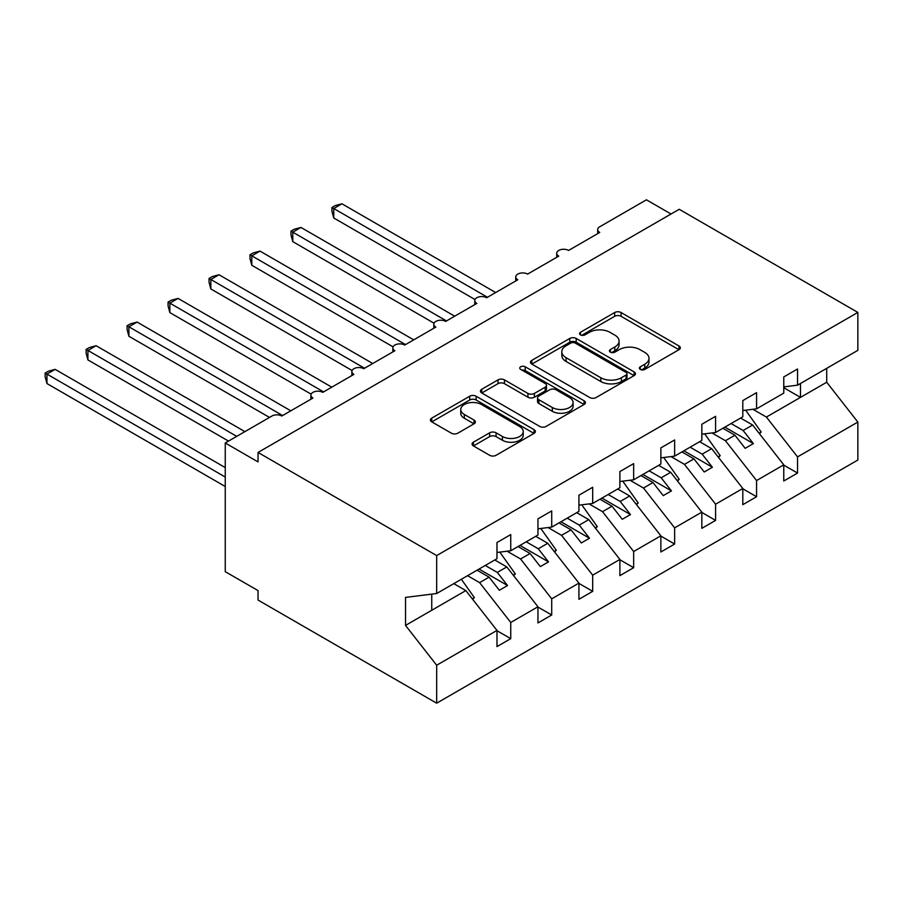 <?xml version="1.0" encoding="UTF-8"?>
<svg xmlns="http://www.w3.org/2000/svg" width="903" height="903" viewBox="0 0 903 903"><rect width="100%" height="100%" fill="white"/><g stroke="black" fill="none" stroke-linecap="round" stroke-linejoin="round"><path stroke-width="1.35" d="M640.306 369.429A3.183 1.84 0 0 0 644.81 369.429L678.988 349.687A4.549 2.63 0 0 0 680.32 347.836A4.549 2.63 0 0 0 678.988 345.973L621.083 312.54A4.549 2.63 0 0 0 614.65 312.54L580.46 332.281A3.183 1.84 0 0 0 579.534 333.579A3.183 1.84 0 0 0 580.46 334.878A3.183 1.84 0 0 0 584.963 334.878L589.388 332.327A14.561 8.409 0 0 1 609.976 332.327L614.808 335.103A14.561 8.409 0 0 1 619.074 341.052A14.561 8.409 0 0 1 614.808 347L610.383 349.551A3.183 1.84 0 0 0 609.446 350.849A3.183 1.84 0 0 0 610.383 352.147A3.183 1.84 0 0 0 614.887 352.147L619.311 349.596A14.561 8.409 0 0 1 639.9 349.596L644.731 352.384A14.561 8.409 0 0 1 648.997 358.322A14.561 8.409 0 0 1 644.731 364.27L640.306 366.821A3.183 1.84 0 0 0 639.369 368.131A3.183 1.84 0 0 0 640.306 369.429L640.306 366.821M473.409 442.188A4.549 2.63 0 0 0 472.077 444.05A4.549 2.63 0 0 0 473.409 445.913L489.652 455.293A4.549 2.63 0 0 0 496.086 455.293L534.057 433.372A4.549 2.63 0 0 0 535.389 431.51A4.549 2.63 0 0 0 534.057 429.659L476.141 396.225A4.549 2.63 0 0 0 469.707 396.225L431.747 418.134A4.549 2.63 0 0 0 430.415 419.997A4.549 2.63 0 0 0 431.747 421.848L451.365 433.18A4.549 2.63 0 0 0 457.81 433.18L474.052 423.8A4.549 2.63 0 0 0 475.384 421.949A4.549 2.63 0 0 0 474.052 420.087L464.323 414.466A12.168 7.032 0 0 1 460.756 409.499A12.168 7.032 0 0 1 468.273 403.009A12.168 7.032 0 0 1 481.536 404.533L519.654 426.543A12.168 7.032 0 0 1 523.221 431.51A12.168 7.032 0 0 1 515.703 438A12.168 7.032 0 0 1 502.44 436.476L496.086 432.808A4.549 2.63 0 0 0 489.652 432.808L473.409 442.188L473.409 445.913M783.77 386.89L797.541 385.175L857.85 350.353L857.85 312.415L679.214 209.282L258.032 452.448L258.032 461.907L225.253 442.978L271.961 416.012A6.953 4.018 0 0 1 281.792 416.012L312.935 398.042A6.953 4.018 0 0 1 310.903 395.198A6.953 4.018 0 0 1 315.192 391.496A6.953 4.018 0 0 1 322.766 392.365L353.908 374.384A6.953 4.018 0 0 1 351.865 371.551A6.953 4.018 0 0 1 356.166 367.837A6.953 4.018 0 0 1 363.74 368.706L394.882 350.736A6.953 4.018 0 0 1 392.839 347.892A6.953 4.018 0 0 1 397.128 344.178A6.953 4.018 0 0 1 404.713 345.059L435.844 327.078A6.953 4.018 0 0 1 433.812 324.233A6.953 4.018 0 0 1 438.102 320.531A6.953 4.018 0 0 1 445.676 321.4L476.818 303.419A6.953 4.018 0 0 1 474.786 300.586A6.953 4.018 0 0 1 479.075 296.873A6.953 4.018 0 0 1 486.649 297.742L517.791 279.772A6.953 4.018 0 0 1 515.748 276.928A6.953 4.018 0 0 1 520.049 273.225A6.953 4.018 0 0 1 527.623 274.094L558.765 256.113A6.953 4.018 0 0 1 556.722 253.28A6.953 4.018 0 0 1 561.023 249.567A6.953 4.018 0 0 1 568.597 250.436L599.727 232.455A6.953 4.018 180 0 1 597.696 229.622A6.953 4.018 180 0 1 599.727 226.777L646.435 199.811L671.019 214.011M857.85 312.415L436.668 555.582L258.032 452.448M589.715 397.523A4.549 2.63 0 0 0 596.149 397.523L634.109 375.603A4.549 2.63 0 0 0 635.441 373.74A4.549 2.63 0 0 0 634.109 371.889L576.204 338.456A4.549 2.63 0 0 0 569.77 338.456L531.799 360.376A4.549 2.63 0 0 0 530.467 362.227A4.549 2.63 0 0 0 531.799 364.09L589.715 397.523M521.979 370.117A3.183 1.84 0 0 1 525.207 370.569L525.207 366.776L584.083 400.774A4.549 2.63 0 0 1 585.415 402.625A4.549 2.63 0 0 1 584.083 404.488L546.123 426.408A4.549 2.63 0 0 1 539.689 426.408L481.773 392.974L481.773 389.249A4.549 2.63 0 0 0 480.441 391.112A4.549 2.63 0 0 0 481.773 392.974M481.773 389.249L498.016 379.87A4.549 2.63 0 0 1 504.45 379.87L527.939 393.437A4.549 2.63 0 0 0 534.373 393.437L545.152 387.206A4.549 2.63 0 0 0 546.484 385.355A4.549 2.63 0 0 0 545.152 383.493L520.704 369.383A3.183 1.84 0 0 1 519.767 368.074A3.183 1.84 0 0 1 521.731 366.381A3.183 1.84 0 0 1 525.207 366.776M436.668 555.582L436.668 593.519L496.977 558.697L496.977 542.522L510.748 534.576L510.748 550.751L496.977 552.467M510.748 550.751L537.951 535.05L537.951 518.864L551.71 510.917L551.71 527.104L537.951 528.819M551.71 527.104L578.925 511.391L578.925 495.216L592.684 487.27L592.684 503.445L578.925 505.161M592.684 503.445L619.887 487.733L619.887 471.558L633.658 463.611L633.658 479.786L619.887 481.502M633.658 479.786L660.861 464.086L660.861 447.899L674.631 439.953L674.631 456.139L660.861 457.855M674.631 456.139L701.834 440.427L701.834 424.252L715.594 416.306L715.594 432.481L701.834 434.196M715.594 432.481L742.808 416.78L742.808 400.593L756.567 392.647L756.567 408.822L742.808 410.538M496.977 630.712L510.748 638.658L510.748 622.472L537.951 606.771L506.809 566.937L494.765 559.984M467.562 575.685L479.606 582.638L510.748 622.472M537.951 607.053L551.71 614.999L551.71 598.824L578.925 583.112L547.782 543.279L535.739 536.326M507.102 551.202L520.579 558.991L551.71 598.824M578.925 583.394L592.684 591.341L592.684 575.166L619.887 559.454L588.756 519.62L576.701 512.667M548.076 527.555L561.542 535.332L592.684 575.166M619.887 559.747L633.658 567.694L633.658 551.507L660.861 535.806L629.718 495.973L617.675 489.02M589.049 503.897L602.515 511.674L633.658 551.507M660.861 536.089L674.631 544.035L674.631 527.86L701.834 512.148L670.692 472.314L658.648 465.361M630.012 480.249L643.489 488.026L674.631 527.86M701.834 512.43L715.594 520.388L715.594 504.201L742.808 488.5L711.666 448.667L699.622 441.702M670.985 456.591L684.463 464.368L715.594 504.201M742.808 488.783L756.567 496.729L756.567 480.543L783.77 464.842L783.77 481.017L797.541 473.07L797.541 456.895L857.85 422.073L857.85 460.022L436.668 703.189L258.032 600.055L258.032 590.585L225.253 571.667L225.253 442.978M711.959 432.932L725.436 440.709L756.567 480.543M797.541 385.175L797.541 368.988L783.77 376.946L783.77 393.121L756.567 408.822M783.77 465.124L797.541 473.07M752.933 409.285L766.399 417.062L797.541 456.895M436.668 593.519L405.526 597.402L405.526 625.407L465.835 590.585L453.791 583.631M465.835 590.585L496.977 630.418L496.977 646.604L510.748 638.658M551.71 614.999L537.951 622.946L537.951 606.771M592.684 591.341L578.925 599.299L578.925 583.112M633.658 567.694L619.887 575.64L619.887 559.454M674.631 544.035L660.861 551.981L660.861 535.806M715.594 520.388L701.834 528.334L701.834 512.148M756.567 496.729L742.808 504.675L742.808 488.5M405.526 625.407L436.668 665.24L496.977 630.418M436.668 665.24L436.668 703.189M479.606 582.638L489.11 577.152L499.359 590.257L507.554 585.528L497.305 572.423L506.809 566.937M477.066 570.199L489.11 577.152M485.261 565.47L497.305 572.423M520.579 558.991L530.084 553.494L540.321 566.599L548.516 561.869L538.278 548.764L547.782 543.279M518.04 546.541L530.084 553.494M526.235 541.811L538.278 548.764M561.542 535.332L571.057 529.847L581.295 542.951L589.49 538.222L579.252 525.117L588.756 519.62M559.002 522.893L571.057 529.847M567.197 518.153L579.252 525.117M602.515 511.674L612.02 506.188L622.269 519.293L630.463 514.563L620.214 501.458L629.718 495.973M599.976 499.235L612.02 506.188M608.17 494.505L620.214 501.458M643.489 488.026L652.993 482.529L663.242 495.645L671.437 490.905L661.188 477.8L670.692 472.314M640.949 475.576L652.993 482.529M649.144 470.847L661.188 477.8M684.463 464.368L693.967 458.882L704.216 471.987L712.399 467.257L702.162 454.153L711.666 448.667M681.923 451.929L693.967 458.882M690.118 447.199L702.162 454.153M725.436 440.709L734.94 435.223L745.178 448.328L753.373 443.599L743.135 430.494L752.639 425.008L783.77 464.842M722.885 428.27L734.94 435.223M731.08 423.541L743.135 430.494M752.639 425.008L740.595 418.055M766.399 417.062L826.708 382.24L857.85 422.073M783.77 387.726L800.487 397.376L800.487 383.47M826.708 368.334L826.708 382.24M431.747 610.27L431.747 594.129M724.861 427.13L753.373 443.599M683.887 450.789L712.399 467.257M642.913 474.447L671.437 490.905M601.94 498.095L630.463 514.563M560.977 521.753L589.49 538.222M520.004 545.412L548.516 561.869M479.03 569.059L507.554 585.528M641.581 369.88L644.731 368.052A14.561 8.409 0 0 0 648.997 362.114L648.997 358.322M619.074 341.052L619.074 344.833A14.561 8.409 0 0 1 614.808 350.782L611.658 352.599M678.932 349.721L621.083 316.321A4.549 2.63 0 0 0 614.65 316.321L581.735 335.329M634.053 375.637L576.204 342.237A4.549 2.63 0 0 0 569.77 342.237L531.867 364.123M626.072 375.05A3.183 1.84 0 0 0 626.998 373.74A3.183 1.84 0 0 0 626.072 372.442L575.234 343.095A3.183 1.84 0 0 0 570.73 343.095L566.068 345.793A14.561 8.409 0 0 0 561.801 351.73A14.561 8.409 0 0 0 566.068 357.678L600.811 377.736A14.561 8.409 0 0 0 621.399 377.736L626.072 375.05L626.072 378.831A3.183 1.84 0 0 0 626.998 377.533L626.998 373.74M561.801 351.73L561.801 355.522A14.561 8.409 0 0 0 566.068 361.46L566.068 357.678M626.072 378.831L621.399 381.517A14.561 8.409 0 0 1 600.811 381.517L566.068 361.46M481.83 393.008L498.016 383.662L498.016 379.87M546.484 385.355L546.484 389.137A4.549 2.63 0 0 1 545.152 390.999L534.373 397.218A4.549 2.63 0 0 1 527.939 397.218L504.45 383.662A4.549 2.63 0 0 0 498.016 383.662M525.207 370.569L584.027 404.521M552.309 407.501A12.168 7.032 0 0 0 565.571 409.025A12.168 7.032 0 0 0 573.089 402.535A12.168 7.032 0 0 0 569.522 397.568L556.09 389.814A4.549 2.63 0 0 0 549.656 389.814L538.877 396.033A4.549 2.63 0 0 0 537.545 397.896A4.549 2.63 0 0 0 538.877 399.747L552.309 407.501L552.309 411.294A12.168 7.032 0 0 0 565.571 412.806A12.168 7.032 0 0 0 573.089 406.316L573.089 402.535M537.545 397.896L537.545 401.677A4.549 2.63 0 0 0 538.877 403.528L538.877 399.747M552.309 411.294L538.877 403.528M523.221 431.51L523.221 435.291A12.168 7.032 0 0 1 515.703 441.793A12.168 7.032 0 0 1 502.44 440.269L496.086 436.6A4.549 2.63 0 0 0 489.652 436.6L473.465 445.947M460.756 409.499L460.756 413.281A12.168 7.032 0 0 0 464.323 418.258L464.323 414.466M473.996 423.834L464.323 418.258M533.989 433.406L476.141 400.006A4.549 2.63 0 0 0 469.707 400.006L431.803 421.893M331.943 207.487L333.749 208.525L333.749 217.984L331.943 211.268L331.943 207.487L335.216 205.591L341.944 203.796L333.749 208.525L487.473 297.268M333.749 217.984L475.023 299.548M341.944 203.796L495.668 292.538M745.652 410.188L761.161 431.995L759.051 433.214M761.161 431.995L759.468 433.745M290.98 231.134L292.775 232.173L292.775 241.643L290.98 234.915L290.98 231.134L294.254 229.249L300.97 227.443L292.775 232.173L446.5 320.926M292.775 241.643L434.05 323.195M300.97 227.443L454.694 316.197M704.679 433.846L720.188 455.654L718.077 456.873M720.188 455.654L718.495 457.403M250.007 254.793L251.802 255.831L251.802 265.29L250.007 258.574L250.007 254.793L253.28 252.896L259.996 251.102L251.802 255.831L405.526 344.585M251.802 265.29L393.076 346.854M259.996 251.102L413.721 339.855M663.705 457.494L679.214 479.312L677.115 480.52M679.214 479.312L677.521 481.051M209.033 278.451L210.839 279.49L210.839 288.949L209.033 282.221L209.033 278.451L212.307 276.555L219.034 274.76L210.839 279.49L364.552 368.232M210.839 288.949L352.102 370.512M219.034 274.76L372.747 363.503M622.743 481.152L638.24 502.96L636.141 504.179M638.24 502.96L636.547 504.709M168.06 302.099L169.866 303.137L169.866 312.607L168.06 305.88L168.06 302.099L171.333 300.214L178.06 298.408L169.866 303.137L323.59 391.891M169.866 312.607L311.14 394.159M178.06 298.408L331.785 387.161M581.769 504.8L597.278 526.618L595.167 527.837M597.278 526.618L595.585 528.357M127.097 325.757L128.892 326.796L128.892 336.255L127.097 329.539L127.097 325.757L130.371 323.861L137.087 322.066L128.892 326.796L282.616 415.549M128.892 336.255L269.5 417.434M137.087 322.066L290.811 410.809M540.795 528.458L556.304 550.277L554.194 551.485M556.304 550.277L554.611 552.015M86.124 349.405L87.918 350.454L87.918 359.913L86.124 353.186L86.124 349.405L89.397 347.52L96.113 345.714L87.918 350.454L236.733 436.363M87.918 359.913L228.538 441.093M96.113 345.714L244.916 431.634M499.822 552.117L515.331 573.924L513.231 575.143M515.331 573.924L513.638 575.674M45.15 373.063L46.956 374.102L46.956 383.561L45.15 376.844L45.15 373.063L48.423 371.178L55.151 369.372L46.956 374.102L225.253 477.044M46.956 383.561L225.253 486.514M55.151 369.372L225.253 467.585M461.343 579.274L474.357 597.583L472.258 598.802M474.357 597.583L472.664 599.321M644.731 368.052L644.731 364.27M610.383 352.147L610.383 349.551M614.808 350.782L614.808 347M580.46 334.878L580.46 332.281M614.65 316.321L614.65 312.54M621.083 316.321L621.083 312.54M678.988 349.687L678.988 345.973M531.799 364.09L531.799 360.376M569.77 342.237L569.77 338.456M576.204 342.237L576.204 338.456M634.109 375.603L634.109 371.889M600.811 381.517L600.811 377.736M621.399 381.517L621.399 377.736M504.45 383.662L504.45 379.87M527.939 397.218L527.939 393.437M534.373 397.218L534.373 393.437M545.152 390.999L545.152 387.206M584.083 404.488L584.083 400.774M489.652 436.6L489.652 432.808M496.086 436.6L496.086 432.808M502.44 440.269L502.44 436.476M474.052 423.8L474.052 420.087M431.747 421.848L431.747 418.134M469.707 400.006L469.707 396.225M476.141 400.006L476.141 396.225M534.057 433.372L534.057 429.659M556.722 257.287L556.722 253.28M597.696 233.64L597.696 229.622M515.748 280.946L515.748 276.928M474.786 304.593L474.786 300.586M433.812 328.252L433.812 324.233M392.839 351.91L392.839 347.892M351.865 375.558L351.865 371.551M310.903 399.216L310.903 395.198"/></g></svg>
